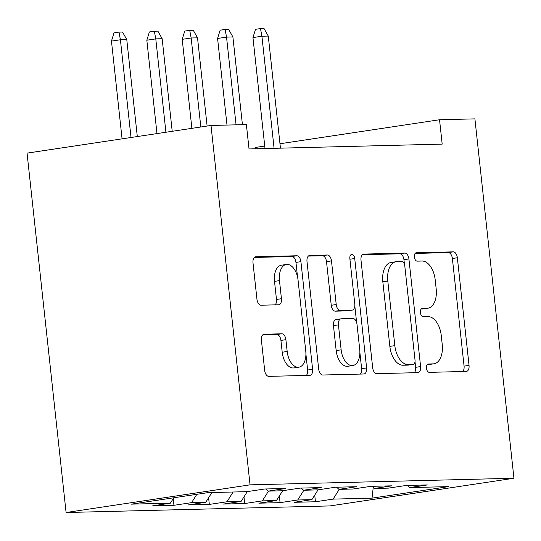 <?xml version="1.0" encoding="UTF-8"?>
<svg xmlns="http://www.w3.org/2000/svg" width="541" height="541" viewBox="0 0 541 541"><rect width="100%" height="100%" fill="white"/><g stroke="black" fill="none" stroke-linecap="round" stroke-linejoin="round"><path stroke-width="0.81" d="M426.443 368.232A4.22 2.421 81.4 0 0 429.324 372.357L466.22 371.43A6.025 3.456 81.4 0 0 466.464 371.41A6.025 3.456 81.4 0 0 469.04 365.371L457.355 257.746A6.025 3.456 81.4 0 0 453.23 251.856L416.333 252.775A4.22 2.421 81.4 0 0 416.164 252.789A4.22 2.421 81.4 0 0 414.359 257.022A4.22 2.421 81.4 0 0 417.246 261.147L422.021 261.026A19.28 11.057 81.4 0 1 435.207 279.88L436.181 288.853A19.28 11.057 81.4 0 1 427.938 308.194A19.28 11.057 81.4 0 1 427.153 308.262L422.379 308.384A4.22 2.421 81.4 0 0 422.203 308.397A4.22 2.421 81.4 0 0 420.398 312.624A4.22 2.421 81.4 0 0 423.285 316.749L428.059 316.634A19.28 11.057 81.4 0 1 441.253 335.488L442.227 344.455A19.28 11.057 81.4 0 1 433.983 363.795A19.28 11.057 81.4 0 1 433.192 363.863L428.418 363.985A4.22 2.421 81.4 0 0 428.242 363.998A4.22 2.421 81.4 0 0 426.443 368.232M264.238 334.216A6.025 3.456 81.4 0 0 263.988 334.237A6.025 3.456 81.4 0 0 261.411 340.275L264.691 370.47A6.025 3.456 81.4 0 0 268.816 376.367L309.79 375.339A6.025 3.456 81.4 0 0 310.034 375.319A6.025 3.456 81.4 0 0 312.61 369.273L300.918 261.655A6.025 3.456 81.4 0 0 296.799 255.765L255.825 256.786A6.025 3.456 81.4 0 0 255.575 256.806A6.025 3.456 81.4 0 0 252.999 262.852L256.961 299.322A6.025 3.456 81.4 0 0 261.087 305.212L278.622 304.779A6.025 3.456 81.4 0 0 278.865 304.752A6.025 3.456 81.4 0 0 281.442 298.713L279.481 280.623A16.115 9.244 81.4 0 1 286.372 264.454A16.115 9.244 81.4 0 1 298.057 280.164L305.753 351.014A16.115 9.244 81.4 0 1 298.862 367.177A16.115 9.244 81.4 0 1 287.176 351.474L285.891 339.667A6.025 3.456 81.4 0 0 281.773 333.777L263.744 334.284M211.004 125.465L250.043 484.844L66.09 512.516L27.05 153.13L211.004 125.465L246.378 124.579L249.029 148.944L442.18 144.116L439.535 119.75L279.974 143.75M439.535 119.75L474.91 118.871L513.95 478.251L250.043 484.844M372.681 367.772A6.025 3.456 81.4 0 0 376.807 373.669L417.78 372.641A6.025 3.456 81.4 0 0 418.024 372.621A6.025 3.456 81.4 0 0 420.6 366.575L408.915 258.956A6.025 3.456 81.4 0 0 404.79 253.066L363.816 254.087A6.025 3.456 81.4 0 0 363.572 254.108A6.025 3.456 81.4 0 0 360.996 260.153L372.681 367.772M363.782 373.993L322.808 375.014A6.025 3.456 81.4 0 1 318.69 369.124L306.997 261.499A6.025 3.456 81.4 0 1 309.574 255.46A6.025 3.456 81.4 0 1 309.817 255.433L327.352 255A6.025 3.456 81.4 0 1 331.477 260.89L336.218 304.536A6.025 3.456 81.4 0 0 340.343 310.433L351.975 310.142A6.025 3.456 81.4 0 0 352.218 310.115A6.025 3.456 81.4 0 0 354.795 304.076L349.858 258.632A4.22 2.421 81.4 0 1 351.664 254.405A4.22 2.421 81.4 0 1 354.72 258.51L366.609 367.927A6.025 3.456 81.4 0 1 364.032 373.973A6.025 3.456 81.4 0 1 363.782 373.993M66.09 512.516L329.996 505.923L513.95 478.251M314.734 495.116L315.457 501.764L333.1 499.113L372.019 498.139L448.584 486.623L409.665 487.597L427.316 484.939L406.095 485.466L388.445 488.124L374.291 488.476L391.941 485.825L370.713 486.352L353.063 489.01L338.916 489.362L356.566 486.704L335.339 487.238L317.689 489.889L303.542 490.247L321.192 487.59L299.964 488.117L282.314 490.775L268.167 491.127L285.81 488.476L264.59 489.003L246.939 491.661L208.028 492.628L131.463 504.144L170.374 503.177L173.769 497.781M315.457 501.764L294.23 502.298L311.88 499.641L297.726 499.992L303.88 490.234M279.352 495.996L280.076 502.65L297.726 499.992M280.076 502.65L258.855 503.177L276.505 500.526L262.351 500.878L268.498 491.12M243.977 496.881L244.701 503.536L262.351 500.878M244.701 503.536L223.474 504.063L241.124 501.406L226.977 501.764L233.124 492.006M208.603 497.767L209.326 504.415L226.977 501.764M209.326 504.415L188.099 504.949L205.749 502.291L191.602 502.643L196.85 494.312M173.228 498.646L173.952 505.301L191.602 502.643M173.952 505.301L152.724 505.828L170.374 503.177M268.167 491.127L265.888 488.969M303.542 490.247L301.263 488.09M205.749 502.291L211.896 492.533M338.916 489.362L336.644 487.204M241.124 501.406L247.305 491.607M374.291 488.476L372.019 486.318M276.505 500.526L282.679 490.721M409.665 487.597L407.393 485.439M311.88 499.641L318.054 489.835M255.724 148.775L255.582 147.423L264.745 146.043M372.019 498.139L373.236 487.475M333.1 499.113L339.254 489.355M427.207 364.641L428.222 364.614A19.28 11.057 81.4 0 0 429.006 364.546L433.983 363.795M427.938 308.194L422.967 308.938A19.28 11.057 81.4 0 1 422.176 309.006L421.168 309.033M462.724 371.518A6.025 3.456 81.4 0 0 464.07 366.115L452.377 258.497A6.025 3.456 81.4 0 0 448.259 252.6L415.13 253.431M404.418 264.089L403.938 259.707A6.025 3.456 81.4 0 0 399.819 253.81L362.342 254.75M414.284 372.729A6.025 3.456 81.4 0 0 415.63 367.325L415.021 361.699M413.053 364.37A4.22 2.421 81.4 0 0 413.223 364.357A4.22 2.421 81.4 0 0 415.028 360.123L404.763 265.658A4.22 2.421 81.4 0 0 401.882 261.533L396.844 261.655A19.28 11.057 81.4 0 0 396.053 261.722A19.28 11.057 81.4 0 0 387.809 281.063L394.829 345.638A19.28 11.057 81.4 0 0 408.015 364.492L413.053 364.37L408.083 365.114A4.22 2.421 81.4 0 0 408.252 365.101A4.22 2.421 81.4 0 0 408.421 365.067M396.053 261.722L391.082 262.473A19.28 11.057 81.4 0 0 382.839 281.814L387.809 281.063M408.083 365.114L403.045 365.243A19.28 11.057 81.4 0 1 389.851 346.389L382.839 281.814M308.343 256.096L322.382 255.744L327.352 255M347.491 310.811A6.025 3.456 81.4 0 1 347.248 310.865A6.025 3.456 81.4 0 1 347.004 310.886L335.366 311.176A6.025 3.456 81.4 0 1 331.248 305.286L326.507 261.641A6.025 3.456 81.4 0 0 322.382 255.744M354.822 305.969L356.62 322.517M359.88 352.482L361.638 368.671L366.609 367.927M341.141 349.831A16.115 9.244 81.4 0 0 352.827 365.533A16.115 9.244 81.4 0 0 359.718 349.364L357.006 324.404A6.025 3.456 81.4 0 0 352.881 318.507L341.249 318.798A6.025 3.456 81.4 0 0 341.006 318.825A6.025 3.456 81.4 0 0 338.429 324.864L341.141 349.831L336.171 350.575A16.115 9.244 81.4 0 0 347.856 366.277L352.827 365.533M336.279 319.548A6.025 3.456 81.4 0 0 336.029 319.569A6.025 3.456 81.4 0 0 333.459 325.614L338.429 324.864M336.171 350.575L333.459 325.614M360.286 374.081A6.025 3.456 81.4 0 0 361.638 368.671M298.862 367.177L293.891 367.927A16.115 9.244 81.4 0 1 282.206 352.225L280.921 340.417A6.025 3.456 81.4 0 0 276.803 334.521L262.764 334.872M286.372 264.454L281.401 265.205A16.115 9.244 81.4 0 0 274.51 281.374L279.481 280.623M275.126 304.867A6.025 3.456 81.4 0 0 276.471 299.457L274.51 281.374M297.543 277.053L295.947 262.399A6.025 3.456 81.4 0 0 291.829 256.508L254.351 257.448M306.294 375.427A6.025 3.456 81.4 0 0 307.64 370.024L305.915 354.132M252.958 37.572L255.508 29.322L260.478 28.572L264.015 28.484L268.275 36.071L261.912 36.227L252.958 37.572L265.016 148.545M260.478 28.572L261.912 36.227L274.084 148.315M268.275 36.071L280.454 148.16M217.583 38.458L220.126 30.201L225.103 29.457L228.64 29.37L232.9 36.95L226.537 37.113L217.583 38.458L226.99 125.066M225.103 29.457L226.537 37.113L236.065 124.836M232.9 36.95L242.429 124.673M182.209 39.337L184.751 31.087L189.722 30.337L193.259 30.249L197.526 37.836L191.156 37.992L182.209 39.337L191.879 128.339M189.722 30.337L191.156 37.992L200.826 126.993M197.526 37.836L207.108 126.046M146.834 40.223L149.377 31.973L154.347 31.222L157.884 31.135L162.151 38.722L155.781 38.878L146.834 40.223L156.978 133.586M154.347 31.222L155.781 38.878L165.925 132.241M162.151 38.722L172.207 131.301M111.46 41.109L114.002 32.852L118.973 32.108L122.509 32.02L126.777 39.601L120.406 39.764L111.46 41.109L122.077 138.841M118.973 32.108L120.406 39.764L131.023 137.495M126.777 39.601L137.306 136.548M428.222 364.614L433.192 363.863M422.034 308.431L422.379 308.384M422.176 309.006L427.153 308.262M415.995 252.83L416.333 252.775M448.259 252.6L453.23 251.856M452.377 258.497L457.355 257.746M464.07 366.115L469.04 365.371M428.073 364.039L428.418 363.985M363.329 254.162L363.816 254.087M399.819 253.81L404.79 253.066M403.938 259.707L408.915 258.956M415.63 367.325L420.6 366.575M389.851 346.389L394.829 345.638M403.045 365.243L408.015 364.492M309.33 255.508L309.817 255.433M326.507 261.641L331.477 260.89M331.248 305.286L336.218 304.536M335.366 311.176L340.343 310.433M347.004 310.886L351.975 310.142M349.926 259.234L354.72 258.51M276.803 334.521L281.773 333.777M280.921 340.417L285.891 339.667M282.206 352.225L287.176 351.474M276.471 299.457L281.442 298.713M255.338 256.86L255.825 256.786M291.829 256.508L296.799 255.765M295.947 262.399L300.918 261.655M307.64 370.024L312.61 369.273M408.252 365.101L413.223 364.357M347.248 310.865L352.218 310.115M336.029 319.569L341.006 318.825"/></g></svg>
